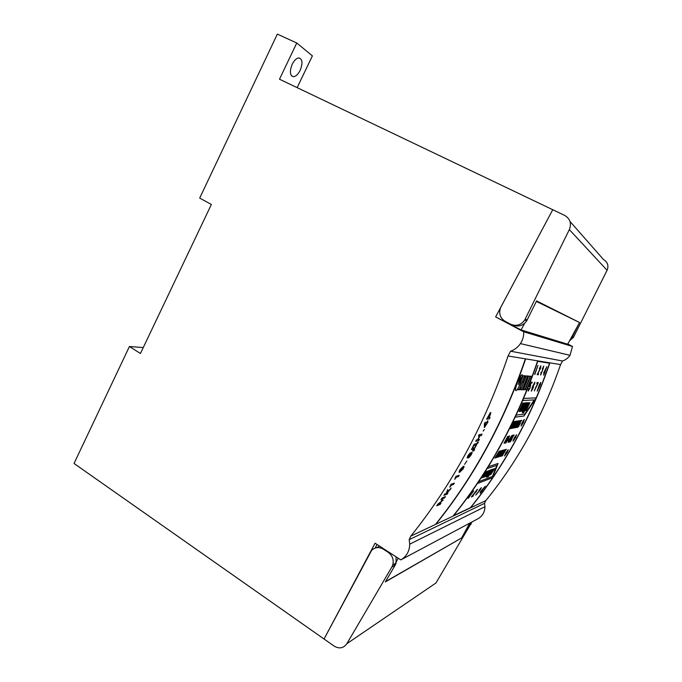<?xml version="1.0" encoding="UTF-8"?>
<svg xmlns="http://www.w3.org/2000/svg" width="682" height="682" viewBox="0 0 682 682"><rect width="100%" height="100%" fill="white"/><g stroke="black" fill="none" stroke-linecap="round" stroke-linejoin="round"><path stroke-width="1.02" d="M504.45 455.926L507.11 452.592L508.295 449.728M507.178 452.635L508.192 449.753L505.643 453.104L504.612 455.951L507.11 452.592M512.958 441.135L515.473 437.759L516.572 434.766M515.549 437.801L516.47 434.792L514.066 438.168L513.12 441.152L515.473 437.759M520.971 425.952L523.341 422.559L524.347 419.43M523.418 422.601L524.253 419.456L521.994 422.849L521.133 425.969L523.341 422.559M453.581 515.652L470.418 507.698C504.527 465.55 530.894 417.384 549.53 363.216L537.74 361.315C517.86 419.285 489.804 470.733 453.581 515.652L453.453 515.541M529.923 402.619L526.052 410.786M528.55 402.704L524.859 410.914L526.956 408.424L527.297 405.995M528.465 402.67L524.859 410.914M528.107 402.73L527.195 402.747L522.267 412.908L523.409 411.067L524.39 410.965L523.733 412.789L528.107 402.73L527.271 402.789L522.352 412.942M524.288 410.973L523.537 412.806M526.24 402.61L523.631 407.086L522.293 411.425L524.935 406.975L526.086 402.593L523.554 407.043L522.199 411.382M524.449 402.968L520.315 411.348L522.497 408.041L521.611 411.255L525.328 402.917L523.392 406.054L524.185 402.985L522.813 407.06L520.392 411.382M525.328 402.917L523.571 405.543M522.224 408.535L521.338 411.289M522.813 403.028L519.028 411.485L519.795 411.434L521.287 409.072L522.992 405.151L523.486 403.028L522.813 403.028L519.113 411.519M494.842 468.474L490.571 474.8M493.632 468.901L489.267 475.209L491.543 473.061L493.418 468.977L489.335 475.26M492.975 469.131L492.072 469.369L486.675 477.238L488.866 475.431L488.124 476.769L492.975 469.131L492.14 469.421L486.743 477.289M488.721 475.482L487.928 476.846M491.176 469.617L488.235 473.189L486.633 476.317M489.326 470.401L484.817 476.854L487.136 474.178L486.096 476.462L490.196 470.094L488.116 472.669L489.062 470.495L484.885 476.906M490.196 470.094L488.406 472.132M486.752 474.681L485.823 476.556M488.806 470.58L484.425 477.076M487.528 471.032L483.044 477.511L485.405 475.294L487.298 471.109L483.12 477.562M486.454 471.407L485.737 471.577L481.526 478.065L483.905 475.917L485.806 472.916L486.402 471.415L485.806 471.629L481.603 478.116M510.417 441.237L510.613 440.129L510.102 441.962L511.798 439.506L512.412 437.367M510.613 440.129L509.966 441.936M511.534 439.515L510.46 441.263L511.611 439.558M512.566 437.281L514.143 435.022L513.401 435.125L511.432 438.679L512.199 438.049M512.813 435.133L508.883 442.2M508.789 440.777L511.892 435.517L508.746 440.129L508.064 442.294M511.892 435.517L508.337 440.887M508.857 439.515L507.911 440.453M509.71 435.815L508.081 437.844L505.686 442.985M506.479 440.751L505.865 443.01L508.934 437.665M508.405 436.284L507.749 436.361L504.049 443.215L506.214 440.24L505.157 443.01L507.8 438.1L508.354 436.284L507.826 436.403L504.134 443.266M518.235 426.455L518.883 426.395L518.209 426.514L519.982 424.051L520.366 423.283L519.803 423.326M520.366 423.283L519.769 423.377L520.826 421.229L521.858 420.359L520.937 420.444L517.544 427.273L518.883 426.395M519.88 420.658L516.197 427.52L519.65 422.201L517.237 427.384L520.639 420.547L517.306 425.866L519.684 420.692L516.274 427.563M520.639 420.547L517.817 424.835M519.062 423.198L517.05 427.418M518.567 420.862L514.859 427.767L517.306 424.443L515.882 427.64L519.3 420.743L517.144 423.752L518.371 420.888L514.936 427.81M519.3 420.743L517.178 423.692M517.195 424.46L515.686 427.674M515.217 426.139L517.527 421.016L513.631 428.049L515.319 426.114L514.535 427.887M517.732 420.982L513.631 428.049M515.976 421.988L513.205 428.125L517.05 421.092L516.086 421.237L513.009 428.16M517.05 421.092L516.001 421.195L515.703 422.03M515.046 421.391L511.278 428.424L514.833 422.968L512.378 428.279L515.848 421.271L512.421 426.727L514.85 421.425L511.364 428.467M515.848 421.271L512.932 425.696M514.245 423.965L512.173 428.313M514.45 421.485L513.384 421.595L509.957 428.722L513.282 422.405L513.853 422.32L510.954 428.543L514.45 421.485L513.469 421.638L509.957 428.722M513.742 422.337L510.741 428.577M503.785 453.291L505.831 449.438L501.611 456.07L503.666 453.325L502.387 455.832M506.385 449.276L504.211 451.458L501.611 456.07M504.186 449.89L500.077 456.463L503.904 451.271L501.193 456.19L505.004 449.66L501.296 454.86L503.981 449.941L500.153 456.505M505.004 449.66L501.926 453.794M503.205 452.302L500.98 456.258M503.282 450.146L502.651 450.248L498.798 456.846L502.6 451.919L503.231 450.154L502.728 450.291L498.874 456.897M499.207 455.397L501.824 450.546L497.468 457.315L499.326 455.354L498.44 457.025M502.046 450.478L497.468 457.315M500.75 450.845L500.085 450.955L496.198 457.631L498.414 455.516L500.17 452.43L500.724 450.845L500.162 450.998L496.274 457.682M496.598 456.164L499.241 451.254L494.834 458.116L496.206 456.284L496.726 456.13L495.831 457.818M499.471 451.194L494.834 458.116M524.884 414.034L516.172 415.099L515.2 417.162L523.955 416.011L536.274 397.879L523.631 398.39L522.727 400.505L534.228 399.908L524.884 414.034M493.947 475.857L493.009 476.215L498.073 463.47L488.244 466.727L487.059 468.628L496.939 465.286L492.489 476.411L478.594 481.697L477.349 483.538L492.779 477.579L493.947 475.857M468.116 498.397L473.768 490.869L468.116 498.397M481.509 491.483L480.077 493.18L481.245 491.603L480.281 492.012L480.853 491.228L485.337 486.189L480.35 493.06M479.139 491.04L475.883 495.047L480.588 489.344L481.304 487.69L478.96 490.324L480.759 488.448L480.307 489.497L475.746 495.081M479.045 490.205L480.819 488.431M472.822 496.377L473.41 495.584L472.268 496.07L476.573 491.236L477.391 489.369L471.356 497.007L473.248 495.652M475.363 491.782L476.863 490.162M534.628 374.427L537.902 365.416L534.859 374.444M537.254 391.161L540.323 384.674L540.724 382.44L539.394 384.639L537.177 391.127L539.385 386.472M535.83 387.18L534.364 390.922L538.303 382.585L537.135 382.534L536.768 383.489L537.723 383.523L535.83 387.18M531.287 391.187L533.068 388.203L533.665 385.347L532.898 386.234L534.475 383.105L534.577 384.324L534.782 382.201L532.454 386.788L531.287 391.187L532.983 388.169L533.656 385.347M532.898 386.234L534.509 383.088M530.656 385.057L530.016 385.705L531.082 383.139L531.841 383.165L532.216 382.193L531.295 382.15L529.385 386.72L530.238 385.978L529.803 388.024L528.627 390.13L528.584 388.604L528.294 391.042L530.025 388.015L530.656 385.057L530.025 388.015M544.509 373.182L543.605 375.091L544.313 373.165L543.588 373.097L546.793 366.763L543.81 375.109M542.437 370.326L540.664 375.066L542.514 370.352M542.522 370.326L543.776 366.081L542.275 368.868L543.384 367.001L543.239 368.502L540.954 374.162L541.039 372.202L540.664 375.066M538.226 374.75L538.584 373.787L537.723 373.71L540.485 368.502L540.869 365.808L539.257 368.766L540.451 366.805L540.263 368.485L537.126 374.657L538.226 374.75L538.49 373.779M539.581 368.468L540.468 366.771M537.723 373.71L540.4 368.468L540.852 365.808M537.135 374.64L538.141 374.725M542.446 370.3L543.759 366.081M542.386 368.86L543.426 366.993M540.792 374.145L541.15 372.5M545.003 372.261L544.671 373.182M546.708 366.754L544.85 372.244M543.597 373.071L544.313 373.165M546.077 368.212L544.048 372.142L544.654 372.227L546.077 368.212L544.134 372.167M531.082 383.139L530.016 385.705M530.997 383.105L531.841 383.165M532.122 382.184L531.755 383.131M529.513 386.694L530.238 385.978M528.49 390.121L528.712 388.604M528.175 391.067L529.94 387.981M534.492 384.298L534.884 382.176M533.239 386.242L531.61 390.257M532.855 388.186L533.205 386.268L531.662 390.275L532.855 388.186M536.777 383.463L537.723 383.523M534.279 390.888L538.004 383.352M538.209 382.585L537.919 383.318M539.309 386.447L540.715 382.44M538.933 386.916L537.535 390.249M540.34 383.31L539.257 386.063M540.383 383.327L539.3 386.08L540.297 383.293M538.959 386.933L537.612 390.283L538.882 386.899M537.979 365.433L534.773 374.409M472.268 496.07L477.528 489.335M471.45 496.888L472.754 496.326M479.071 490.989L481.424 487.664M476.377 494.322L477.033 493.197M482.242 490.639L481.765 491.296M485.183 486.249L482.08 490.708M480.367 491.884L481.245 491.603M484.194 487.519L481.108 491.117M473.606 490.929L468.346 498.21M493.879 475.883L492.779 477.579M498.022 463.487L493.009 476.215M487.093 468.577L496.939 465.286M477.391 483.478L492.745 477.562M522.744 400.479L534.228 399.908M515.217 417.128L523.955 416.011M523.912 415.994L534.654 399.891M534.611 399.874L535.43 399.848M536.222 397.879L535.387 399.831M496.701 455.508L498.661 452.439L496.701 455.508M497.042 455.337L498.09 453.325M498.235 455.508L498.303 454.536L496.931 456.863L498.636 454.442M499.897 452.584L499.949 451.697L498.738 453.786L500.238 451.612M498.789 453.701L499.821 452.541M496.982 456.778L498.158 455.457M499.309 454.749L501.244 451.714L499.309 454.749M499.642 454.579L500.682 452.601M502.378 451.996L502.506 450.981L501.065 453.47L502.779 450.904M501.117 453.385L502.302 451.953M504.058 452.609L505.464 450.154L504.339 452.524M505.643 450.103L504.262 452.481M515.294 425.406L517.016 422.26L515.294 425.406M515.592 425.304L516.538 423.138M520.937 420.444L517.629 427.316M521.858 420.359L521.014 420.487M506.214 440.24L504.944 443.061M507.57 438.176L507.621 437.136L506.334 439.54L507.919 437.068M506.376 439.464L507.493 438.134M509.249 436.599L506.232 442.26M508.942 440.078L510.903 437.034L508.942 440.078M510.307 437.972L509.241 439.941M509.693 440.257L508.977 442.243L510.537 440.052L512.804 435.142L509.616 440.214M509.914 440.163L510.852 438.799L509.914 440.163M511.645 437.017L512.421 435.858L511.645 437.017M511.236 438.1L512.387 435.883M509.326 441.467L510.818 438.807M513.401 435.125L511.509 438.722M514.143 435.022L513.478 435.167M483.717 475.925L483.794 475.039L482.31 477.306L484.16 474.911M485.507 473.086L485.567 472.285L484.263 474.314L485.891 472.166M484.331 474.212L485.439 473.035M482.387 477.204L483.649 475.874M485.2 475.354L485.362 474.391L483.828 476.752L485.669 474.28M483.896 476.65L485.124 475.294M486.76 476.36L489.608 472.771L491.125 469.625L486.76 476.36M490.665 470.341L487.229 475.644L490.665 470.341M487.17 475.584L490.665 470.35M492.302 469.924L488.508 475.03L492.302 469.924M492.165 469.966L489.13 474.8M488.593 474.919L489.062 474.749M491.338 473.112L491.517 472.174L490.017 474.476L491.799 472.072M490.085 474.374L491.27 473.069M523.401 402.994L522.898 403.071M521.099 408.995L521.108 407.597L519.778 410.547L521.449 407.572M522.71 405.287L522.702 404.008L521.534 406.651L523.009 403.991M521.559 406.6L522.625 405.244M519.795 410.496L521.022 408.961M525.831 403.556L522.719 410.487L525.831 403.556L524.705 406.992M522.762 410.479L524.629 406.958M527.476 403.684L523.989 410.121L524.62 410.061L527.476 403.684M527.382 403.684L524.62 410.061M524.015 410.07L524.535 410.018M528.763 402.695L527.527 405.978M526.751 408.407L526.862 406.966L525.498 409.967L527.126 406.941M525.524 409.916L526.674 408.373M579.512 322.492L536.589 300.915L526.734 320.796C523.247 325.612 518.755 327.07 513.265 325.161M396.046 556.819L396.072 563.127L395.142 565.242L391.852 567.023L346.857 643.697C343.515 648.267 339.286 649.076 334.171 646.127L74.04 463.47L129.418 346.516L140.441 353.481L211.369 204.464L199.698 198.087L277.344 34.1L296.772 43.009L279.492 79.214L552.752 209.715L500.631 307.599C498.576 313.456 500.094 318.042 505.183 321.367L510.443 324.146C516.172 326.542 520.92 325.169 524.705 320.054L569.342 229.604C571.695 223.449 570.152 218.717 564.705 215.427L552.752 209.715L495.635 316.917L521.074 329.926L567.688 344.205L579.564 322.518L536.393 301.308M569.982 221.428L603.561 259.612C607.696 262.144 608.873 265.699 607.082 270.277L573.46 337.3L569.487 340.915M570.45 339.159L572.292 336.874L578.813 323.873M300.148 70.374C298.051 74.449 295.775 76.555 293.311 76.699C289.85 75.463 289.475 71.329 292.194 64.296C294.3 60.204 296.585 58.089 299.04 57.944C302.518 59.249 302.885 63.392 300.148 70.374M377.018 544.475L375.083 548.106M391.852 567.023L392.789 564.884C393.983 559.7 392.44 555.506 388.169 552.301L383.352 549.172C379.004 546.734 375.083 547.143 371.605 550.408L324.035 639.008L375.074 543.213L400.794 559.896L478.022 518.721C482.481 516.104 484.791 512.105 484.953 506.726L484.535 503.333L409.2 539.658L409.729 544.159C409.498 551.278 406.523 556.521 400.794 559.896M536.35 301.401L579.564 322.518M495.635 316.917L523.708 331.793L572.496 346.473L570.007 355.313C568.123 358.024 565.625 359.917 562.497 361L560.561 364.589C543.043 415.534 518.124 460.879 485.814 500.614L484.535 503.333M567.799 344.001L572.496 346.473M522.156 374.682L520.843 375.654L519.07 382.696L522.514 375.799L521.875 374.725L520.886 375.671L519.07 382.696M515.865 390.65C515.063 390.138 515.558 387.444 517.365 382.576L520.528 376.174L517.416 382.602C515.609 387.461 515.106 390.155 515.907 390.667L516.163 390.598C517.425 389.737 518.942 387.112 520.716 382.73L522.446 376.285L518.405 384.316M524.594 375.799L523.145 375.671L517.757 389.729L519.198 389.737L524.594 375.799L523.188 375.688L517.757 389.729M525.276 375.833L524.739 375.799L519.343 389.72L520.016 389.712C521.594 387.99 522.787 385.313 523.606 381.698C525.046 378.808 525.617 376.865 525.319 375.85L524.782 375.816L519.386 389.737M527.527 376.021L526.12 375.901L520.809 389.746L522.207 389.754L527.527 376.021L526.163 375.918L520.809 389.746M528.482 376.097L527.663 376.021L526.197 380.036L526.981 380.079L528.482 376.097L527.706 376.038L526.197 380.036M526.811 381.008L525.805 380.94L524.322 384.887L525.293 384.912L526.811 381.008L525.848 380.957L524.322 384.887M524.935 385.824L523.921 385.782L522.386 389.754L523.367 389.754L524.935 385.824L523.964 385.799L522.386 389.754M527.288 380.096L523.503 389.746L524.91 389.763L530.161 376.225L528.661 376.114L523.546 389.763M530.161 376.225L528.61 376.097L527.16 380.087M527.135 384.963L525.225 389.754L526.606 389.772L531.815 376.353L530.511 376.251L525.268 389.772M531.815 376.353L530.468 376.234L526.998 384.963M438.509 504.177L443.164 500.051L442.107 498.84L444.647 497.877L445.448 496.607L442.158 497.886L440.973 499.633L442.098 500.801L437.921 504.066L436.719 505.788L440.103 504.45L440.964 503.231L438.483 504.186M447.776 489.488L446.088 493.563L444.698 494.092L443.897 495.388L447.162 494.143L447.997 492.89L446.412 493.487L450.171 489.591L451.16 488.073L446.923 492.54L447.776 489.488L446.13 493.598L444.732 494.126L443.897 495.388M451.16 488.073L446.949 492.438M447.997 492.89L446.48 493.418M450.546 485.269L449.975 487.042L451.1 485.277L453.496 484.433L454.314 483.154L451.117 484.271L449.753 487.118M454.314 483.154L451.075 484.246L450.495 485.26M455.491 477.34L454.945 479.165L456.045 477.383L458.398 476.599L459.191 475.311L456.062 476.334L454.724 479.241M459.191 475.311L456.019 476.309L455.448 477.332M463.266 466.386L459.915 469.787C458.807 471.978 458.781 472.771 459.847 472.157L463.197 468.781C464.297 466.599 464.323 465.806 463.266 466.386L459.873 469.753L459.174 472.157M466.838 460.989L464.595 464.348M468.611 456.804L468.508 457.861M470.367 452.882L467.98 455.619L467.221 457.954M472.021 452.217L470.324 453.709M472.924 449.361L472.831 451.092L473.922 450.785L474.578 449.574L473.913 449.736L477.136 443.684L478.432 442.32L477.502 442.439L476.889 443.624L474.28 444.195L471.467 449.489L473.291 450.359L472.873 451.126M478.432 442.32L477.46 442.413L476.837 443.598L474.229 444.17L471.467 449.489M474.578 449.574L473.939 449.694M479.617 435.841L477.656 439.694L476.428 439.941L475.712 441.322L478.679 440.743L479.386 439.37L478.048 439.609M479.386 439.37L478.022 439.651L480.009 435.764L481.356 435.508L482.046 434.136L479.122 434.639L478.423 436.037L479.676 435.832L477.698 439.719L476.471 439.967L475.763 441.348M484.297 429.6L483.146 431.109M487.911 420.837L486.922 422.184L485.064 422.439L484.391 423.854L484.399 427.563L487.928 422.073L487.289 422.167L487.596 420.879L486.965 422.209L485.115 422.465L484.442 423.88L484.399 427.563M487.928 422.073L487.298 422.132M490.631 412.499L486.59 419.191L489.429 418.867L490.085 417.461L488.985 417.589L489.864 415.679C490.844 413.463 491.049 412.397 490.477 412.482L486.633 419.217M490.085 417.461L488.994 417.563M525.507 359.346C504.339 421.263 474.553 476.104 436.148 523.887L435.755 524.074C474.203 476.232 504.032 421.305 525.225 359.303L525.507 359.346M549.743 363.25C531.133 417.35 504.791 465.448 470.725 507.553L453.223 515.822C489.497 470.836 517.587 419.328 537.501 361.272L549.743 363.25M560.561 364.589L508.064 356.004C484.987 423.982 452.584 484.007 410.854 536.086L485.814 500.614M523.708 331.793C523.878 336.064 522.787 340.003 520.434 343.6C517.962 347.215 514.688 349.755 510.596 351.204L562.497 361M409.2 539.658L410.854 536.086M508.064 356.004L510.596 351.204M536.41 301.435L535.447 303.226M524.646 323.302L521.074 329.926M386.532 579.905L385.654 581.533L461.646 537.919L469.736 523.137M398.203 558.217L394.29 565.489M129.418 346.516L143.271 347.547M489.488 415.841L489.719 413.965L487.613 417.751L488.67 417.631L489.932 413.94M487.63 417.725L488.67 417.631M489.446 415.815L488.619 417.606M486.3 423.616L485.064 423.786L485.047 426.233L486.3 423.616M486.232 423.624L485.047 426.105M479.122 434.639L478.466 436.062M482.046 434.136L479.165 434.664M476.164 444.979L473.888 445.499L472.532 448.04L474.101 448.858L476.164 444.979M472.558 447.997L473.751 447.98M476.104 444.996L474.101 448.747M468.696 457.895L471.202 454.817C472.2 452.942 472.404 452.072 471.842 452.217L470.222 453.965L470.154 452.916L468.023 455.653C467.119 457.341 466.923 458.116 467.417 457.98L468.773 456.565L468.696 457.895M468.346 455.567L468.21 456.684L469.557 454.161L468.346 455.567M469.668 455.218L469.48 456.565L470.887 454.903L471.092 453.539L469.668 455.218M469.242 456.565L470.887 454.903M470.844 454.877L471.228 453.539M467.997 456.684L469.361 455.303M469.31 455.278L469.668 454.152M460.256 469.685C459.736 470.921 459.864 471.313 460.631 470.861L462.865 468.884C463.385 467.647 463.257 467.247 462.507 467.69L460.256 469.685M459.958 470.878L462.865 468.884M462.822 468.849L463.112 467.656M442.158 497.886L441.015 499.667L442.141 500.827L437.963 504.092L436.761 505.822M445.482 496.641L442.2 497.92M440.964 503.231L438.552 504.211M522.455 376.285L518.346 384.537L520.528 376.174M296.772 43.009L312.399 55.881L297.13 87.646M462.336 536.657L470.043 522.975M471.961 521.952L435.951 582.999L346.857 643.697M395.142 565.242L385.347 581.917L461.552 537.979M376.208 547.782L379.669 546.197M607.082 270.277L569.342 229.604M525.166 319.202L527.195 319.952M572.428 336.61L573.596 337.036M388.169 552.301L388.689 552.045M383.881 548.925L383.352 549.172M471.066 524.219L469.148 525.251M526.734 320.796L524.705 320.054M573.238 337.675L572.07 337.249M293.311 76.699L291.581 75.881M409.729 544.159L484.953 506.726M520.434 343.6L570.007 355.313M469.881 523.614L471.791 522.582M392.789 564.884L396.072 563.127"/></g></svg>

